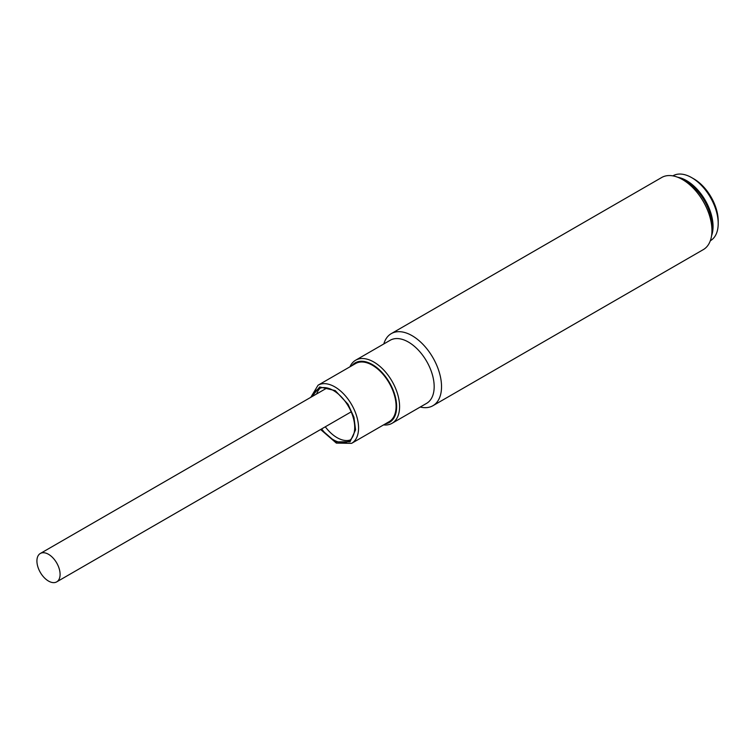 <?xml version="1.0" encoding="UTF-8"?>
<svg xmlns="http://www.w3.org/2000/svg" width="756" height="756" viewBox="0 0 756 756"><rect width="100%" height="100%" fill="white"/><g stroke="black" fill="none" stroke-linecap="round" stroke-linejoin="round"><path stroke-width="1.13" d="M710.319 240.758L710.442 240.682A37.46 21.631 -120 0 0 718.2 223.53A37.46 21.631 -120 0 0 704.053 188.301A37.46 21.631 -120 0 0 691.712 177.651A37.46 21.631 -120 0 0 672.982 175.798L672.849 175.874M711.576 235.73A37.46 21.631 -120 0 0 698.903 191.268A37.46 21.631 -120 0 0 677.839 177.291M718.2 223.53L718.2 220.988A34.341 19.826 -120 0 0 705.225 188.688A34.341 19.826 -120 0 0 693.923 178.926L691.712 177.651M48.507 554.299A16.386 9.459 60 0 1 59.214 568.739A16.386 9.459 60 0 1 56.7 581.874A16.386 9.459 60 0 1 48.507 581.062A16.386 9.459 60 0 1 37.8 566.613A16.386 9.459 60 0 1 40.314 553.486A16.386 9.459 60 0 1 48.507 554.299M389.142 421.678A33.557 19.372 -120 0 0 394.292 394.812A33.557 19.372 -120 0 0 355.585 363.551L318.059 385.22A33.557 19.372 60 0 1 356.766 416.48A33.557 19.372 60 0 1 351.616 443.347L389.142 421.678M320.232 388.13A30.174 17.426 -120 0 0 316.67 393.933M312.984 396.059A30.174 17.426 60 0 1 318.276 388.99A30.174 17.426 60 0 1 353.09 417.104A30.174 17.426 60 0 1 348.459 441.268A30.174 17.426 60 0 1 321.621 428.917M325.297 426.8A30.174 17.426 -120 0 0 350.179 440.001M432.914 405.717L703.326 249.603A41.627 24.031 -120 0 0 711.944 230.542A41.627 24.031 -120 0 0 682.517 179.569L682.517 179.569A41.627 24.031 -120 0 0 661.698 177.499L391.287 333.623A41.627 24.031 60 0 1 412.096 335.683A41.627 24.031 60 0 1 439.293 372.368A41.627 24.031 60 0 1 432.914 405.717A41.627 24.031 60 0 1 420.232 407.03M349.981 366.783A36.42 21.026 60 0 1 355.622 360.225L390.209 340.257A36.42 21.026 60 0 1 408.42 342.062A36.42 21.026 60 0 1 432.215 374.154A36.42 21.026 60 0 1 426.63 403.335L392.043 423.303A36.42 21.026 60 0 1 383.538 424.91M711.944 230.542L711.944 225.874A35.901 20.724 -120 0 0 686.561 181.903L682.517 179.569L686.561 181.903M355.622 360.225A36.42 21.026 60 0 1 373.833 362.029A36.42 21.026 60 0 1 397.628 394.122A36.42 21.026 60 0 1 392.043 423.303M351.946 365.649A34.341 19.826 60 0 1 372.368 364.572A34.341 19.826 60 0 1 395.662 398.157A34.341 19.826 60 0 1 385.503 423.776M383.812 343.952A41.627 24.031 60 0 1 391.287 333.623M311.68 396.815L319.665 386.959L335.229 390.597L348.043 404.28L353.94 417.189L355.566 429.862L350.066 441.769L335.39 441.891L320.96 429.304M351.03 411.944L56.7 581.874M327.036 387.941L40.314 553.486M318.059 385.22L310.782 397.325M320.62 429.502L336.344 443.101L351.616 443.347"/></g></svg>
